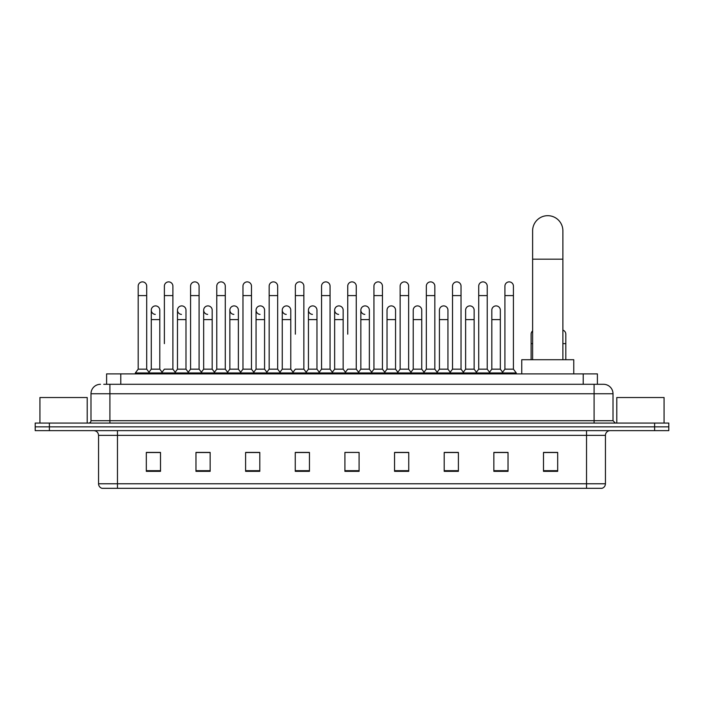 <?xml version="1.0" encoding="UTF-8"?>
<svg xmlns="http://www.w3.org/2000/svg" width="704" height="704" viewBox="0 0 704 704"><rect width="100%" height="100%" fill="white"/><g stroke="black" fill="none" stroke-linecap="round" stroke-linejoin="round"><path stroke-width="1.06" d="M106.603 384.296L106.603 373.894L597.397 373.894L597.397 384.296M103.981 384.296L600.239 384.296M103.761 384.296L109.912 384.296L109.912 393.747L90.992 393.747L90.992 420.702A2.367 2.367 0 0 1 88.634 423.069M100.452 384.296A9.46 9.46 0 0 0 90.992 393.747M603.548 384.296A9.46 9.46 0 0 1 613.008 393.747L594.088 393.747L594.088 384.296L603.407 384.296M613.008 393.747L613.008 420.702L615.366 423.069M49.386 423.069L35.2 423.069L35.2 426.853L49.386 426.853L35.2 426.853L35.2 430.637L49.386 430.637L49.386 426.853L654.614 426.853L49.386 426.853L49.386 423.069L654.614 423.069L654.614 426.853L668.8 426.853L654.614 426.853L654.614 430.637L49.386 430.637M668.8 423.069L668.8 426.853L668.8 423.069L654.614 423.069M605.44 483.78C605.308 486.042 604.173 487.555 602.034 488.321L586.529 488.321L586.529 483.78L605.44 483.78L605.44 435.362A4.726 4.726 0 0 1 610.166 430.637M586.529 488.321L101.966 488.321A4.726 4.726 0 0 1 98.56 483.78L98.56 435.362C98.278 432.494 96.703 430.91 93.834 430.637M557.682 471.346L557.682 452.426L543.497 452.426L543.497 471.346L557.682 471.346M508.033 471.346L508.033 452.426L493.847 452.426L493.847 471.346L508.033 471.346M458.392 471.346L458.392 452.426L444.206 452.426L444.206 471.346L458.392 471.346M408.742 471.346L408.742 452.426L394.557 452.426L394.557 471.346L408.742 471.346M160.503 471.346L160.503 452.426L146.318 452.426L146.318 471.346L160.503 471.346M210.153 471.346L210.153 452.426L195.967 452.426L195.967 471.346L210.153 471.346M259.794 471.346L259.794 452.426L245.608 452.426L245.608 471.346L259.794 471.346M309.443 471.346L309.443 452.426L295.258 452.426L295.258 471.346L309.443 471.346M359.093 471.346L359.093 452.426L344.907 452.426L344.907 471.346L359.093 471.346M668.8 430.637L668.8 426.853L668.8 430.637L654.614 430.637M452.056 452.522L448.413 452.522M504.442 452.522L500.799 452.522M307.982 452.522L304.339 452.426M255.587 452.522L251.944 452.522M203.201 452.522L199.558 452.522M146.318 452.522L160.266 452.522M150.806 452.522L147.171 452.522M399.661 452.426L396.018 452.522M347.274 452.426L356.726 452.426M309.443 452.522L295.258 452.522M259.794 452.522L245.608 452.522M210.153 452.522L195.967 452.522M408.742 452.522L394.557 452.522M458.392 452.522L444.206 452.522M508.033 452.522L493.847 452.522M557.682 452.522L543.497 452.522M87.208 423.069L87.208 397.531L39.926 397.531L39.926 423.069M532.62 359.709L532.62 230.815A15.127 15.127 0 0 1 547.756 215.679A15.127 15.127 0 0 1 562.883 230.815A15.127 15.127 0 0 0 547.756 215.679M562.883 359.709L562.883 230.815M573.76 373.894L573.76 359.709L521.752 359.709L521.752 373.894M138.186 295.592L146.696 295.592L146.696 369.16L138.186 369.16L138.186 286.132A4.259 4.259 0 0 1 142.71 281.89A4.259 4.259 0 0 1 146.696 286.132A4.259 4.259 0 0 0 142.71 281.89M138.186 369.16L135.344 372.944L135.344 373.894M146.696 369.16L149.53 372.944L135.344 372.944M164.375 343.631L164.375 295.592L172.894 295.592L172.894 369.16L164.375 369.16L161.542 372.944L149.53 372.944L149.53 373.894M164.375 295.592L164.375 286.132A4.259 4.259 0 0 1 168.898 281.89A4.259 4.259 0 0 1 172.894 286.132A4.259 4.259 0 0 0 168.898 281.89M177.478 369.16L177.478 319.607L185.988 319.607L185.988 369.16L177.478 369.16L175.182 372.222L172.894 369.16L175.727 372.944L161.542 372.944L161.542 373.894M190.573 369.16L190.573 295.592L199.082 295.592L199.082 369.16L190.573 369.16L187.739 372.944L175.727 372.944L175.727 373.894M190.573 295.592L190.573 286.132A4.259 4.259 0 0 1 195.096 281.89A4.259 4.259 0 0 1 199.082 286.132A4.259 4.259 0 0 0 195.096 281.89M199.082 343.631L199.082 369.16L201.925 372.944L187.739 372.944L187.739 373.894M216.77 369.16L216.77 295.592L225.28 295.592L225.28 369.16L216.77 369.16L213.928 372.944L201.925 372.944L201.925 373.894M216.77 295.592L216.77 286.132A4.259 4.259 0 0 1 221.294 281.89A4.259 4.259 0 0 1 225.28 286.132A4.259 4.259 0 0 0 221.294 281.89M225.28 369.16L228.114 372.944L213.928 372.944L213.928 373.894M242.968 369.16L242.968 295.592L251.478 295.592L251.478 369.16L242.968 369.16L240.126 372.944L228.114 372.944L228.114 373.894M242.968 295.592L242.968 286.132A4.259 4.259 0 0 1 247.482 281.89A4.259 4.259 0 0 1 251.478 286.132A4.259 4.259 0 0 0 247.482 281.89M251.478 334.171L251.478 369.16L254.311 372.944L240.126 372.944L240.126 373.894M269.157 369.16L269.157 295.592L277.666 295.592L277.666 369.16L269.157 369.16L266.323 372.944L254.311 372.944L254.311 373.894M269.157 295.592L269.157 286.132A4.259 4.259 0 0 1 273.68 281.89A4.259 4.259 0 0 1 277.666 286.132A4.259 4.259 0 0 0 273.68 281.89M277.666 369.16L280.509 372.944L266.323 372.944L266.323 373.894M295.354 334.171L295.354 295.592L303.864 295.592L303.864 369.16L295.354 369.16L292.521 372.944L280.509 372.944L280.509 373.894M295.354 295.592L295.354 286.132A4.259 4.259 0 0 1 299.878 281.89A4.259 4.259 0 0 1 303.864 286.132A4.259 4.259 0 0 0 299.878 281.89M303.864 334.171L303.864 369.16L306.706 372.944L292.521 372.944L292.521 373.894M321.552 369.16L321.552 295.592L330.062 295.592L330.062 369.16L321.552 369.16L318.71 372.944L306.706 372.944L306.706 373.894M321.552 295.592L321.552 286.132A4.259 4.259 0 0 1 326.075 281.89A4.259 4.259 0 0 1 330.062 286.132A4.259 4.259 0 0 0 326.075 281.89M330.062 369.16L332.895 372.944L318.71 372.944L318.71 373.894M347.741 334.171L347.741 295.592L356.259 295.592L356.259 369.16L347.741 369.16L344.907 372.944L332.895 372.944L332.895 373.894M347.741 295.592L347.741 286.132A4.259 4.259 0 0 1 352.264 281.89A4.259 4.259 0 0 1 356.259 286.132A4.259 4.259 0 0 0 352.264 281.89M356.259 369.16L359.093 372.944L344.907 372.944L344.907 373.894M369.354 369.16L369.354 319.607L360.844 319.607L360.844 369.16L369.354 369.16L371.65 372.222L373.938 369.16L373.938 295.592L382.448 295.592L382.448 369.16L373.938 369.16L371.105 372.944L359.093 372.944L359.093 373.894M373.938 295.592L373.938 286.132A4.259 4.259 0 0 1 378.462 281.89A4.259 4.259 0 0 1 382.448 286.132A4.259 4.259 0 0 0 378.462 281.89M387.033 369.16L387.033 319.607L395.551 319.607L395.551 369.16L387.033 369.16L384.745 372.222L382.448 369.16L385.29 372.944L371.105 372.944L371.105 373.894M395.551 369.16L397.839 372.222L400.136 369.16L400.136 295.592L408.646 295.592L408.646 369.16L400.136 369.16L397.294 372.944L385.29 372.944L385.29 373.894M400.136 295.592L400.136 286.132A4.259 4.259 0 0 1 404.659 281.89A4.259 4.259 0 0 1 408.646 286.132A4.259 4.259 0 0 0 404.659 281.89M413.23 369.16L413.23 319.607L421.74 319.607L421.74 369.16L413.23 369.16L410.942 372.222L408.646 369.16L411.479 372.944L397.294 372.944L397.294 373.894M421.74 369.16L424.037 372.222L426.334 369.16L426.334 295.592L434.843 295.592L434.843 369.16L426.334 369.16L423.491 372.944L411.479 372.944L411.479 373.894M426.334 295.592L426.334 286.132A4.259 4.259 0 0 1 430.857 281.89A4.259 4.259 0 0 1 434.843 286.132A4.259 4.259 0 0 0 430.857 281.89M439.428 369.16L439.428 319.607L447.938 319.607L447.938 369.16L439.428 369.16L437.131 372.222L434.843 369.16L437.677 372.944L423.491 372.944L423.491 373.894M447.938 369.16L450.234 372.222L452.522 369.16L452.522 295.592L461.032 295.592L461.032 369.16L452.522 369.16L449.689 372.944L437.677 372.944L437.677 373.894M452.522 295.592L452.522 286.132A4.259 4.259 0 0 1 457.046 281.89A4.259 4.259 0 0 1 461.032 286.132A4.259 4.259 0 0 0 457.046 281.89M465.626 369.16L465.626 319.607L474.135 319.607L474.135 369.16L465.626 369.16L463.329 372.222L461.032 369.16L463.874 372.944L449.689 372.944L449.689 373.894M474.135 369.16L476.423 372.222L478.72 369.16L478.72 295.592L487.23 295.592L487.23 369.16L478.72 369.16L475.886 372.944L463.874 372.944L463.874 373.894M478.72 295.592L478.72 286.132A4.259 4.259 0 0 1 483.243 281.89A4.259 4.259 0 0 1 487.23 286.132A4.259 4.259 0 0 0 483.243 281.89M491.814 369.16L491.814 319.607L500.333 319.607L500.333 369.16L491.814 369.16L489.526 372.222L487.23 369.16L490.072 372.944L475.886 372.944L475.886 373.894M504.918 369.16L504.918 295.592L513.427 295.592L513.427 369.16L504.918 369.16L502.075 372.944L490.072 372.944L490.072 373.894M504.918 295.592L504.918 286.132A4.259 4.259 0 0 1 509.441 281.89A4.259 4.259 0 0 1 513.427 286.132A4.259 4.259 0 0 0 509.441 281.89M513.427 369.16L516.261 372.944L502.075 372.944L502.075 373.894M516.261 372.944L516.261 373.894M155.267 314.398A4.259 4.259 0 0 1 151.281 310.156A4.259 4.259 0 0 1 155.804 305.906A4.259 4.259 0 0 1 159.79 310.156L159.79 319.607L151.281 319.607L151.281 310.156M159.79 319.607L159.79 369.16L151.281 369.16L151.281 319.607M151.281 369.16L148.984 372.222M159.79 369.16L162.087 372.222M181.465 314.398A4.259 4.259 0 0 1 177.478 310.156A4.259 4.259 0 0 1 182.002 305.906A4.259 4.259 0 0 1 185.988 310.156L185.988 319.607M185.988 369.16L188.285 372.222M207.662 314.398A4.259 4.259 0 0 1 203.667 310.156A4.259 4.259 0 0 1 208.19 305.906A4.259 4.259 0 0 1 212.186 310.156L212.186 319.607L203.667 319.607L203.667 310.156M212.186 319.607L212.186 369.16L203.667 369.16L203.667 319.607M203.667 369.16L201.379 372.222M212.186 369.16L214.474 372.222M233.851 314.398A4.259 4.259 0 0 1 229.865 310.156A4.259 4.259 0 0 1 234.388 305.906A4.259 4.259 0 0 1 238.374 310.156L238.374 319.607L229.865 319.607L229.865 310.156M238.374 319.607L238.374 369.16L229.865 369.16L229.865 319.607M229.865 369.16L227.577 372.222M238.374 369.16L240.671 372.222M260.049 314.398A4.259 4.259 0 0 1 256.062 310.156A4.259 4.259 0 0 1 260.586 305.906A4.259 4.259 0 0 1 264.572 310.156L264.572 319.607L256.062 319.607L256.062 310.156M264.572 319.607L264.572 369.16L256.062 369.16L256.062 319.607M256.062 369.16L253.766 372.222M264.572 369.16L266.869 372.222M286.246 314.398A4.259 4.259 0 0 1 282.26 310.156A4.259 4.259 0 0 1 286.783 305.906A4.259 4.259 0 0 1 290.77 310.156L290.77 319.607L282.26 319.607L282.26 310.156M290.77 319.607L290.77 369.16L282.26 369.16L282.26 319.607M282.26 369.16L279.963 372.222M290.77 369.16L293.058 372.222M312.444 314.398A4.259 4.259 0 0 1 308.449 310.156A4.259 4.259 0 0 1 312.972 305.906A4.259 4.259 0 0 1 316.967 310.156L316.967 319.607L308.449 319.607L308.449 310.156M316.967 319.607L316.967 369.16L308.449 369.16L308.449 319.607M308.449 369.16L306.161 372.222M316.967 369.16L319.255 372.222M338.633 314.398A4.259 4.259 0 0 1 334.646 310.156A4.259 4.259 0 0 1 339.17 305.906A4.259 4.259 0 0 1 343.156 310.156L343.156 319.607L334.646 319.607L334.646 310.156M343.156 319.607L343.156 369.16L334.646 369.16L334.646 319.607M334.646 369.16L332.35 372.222M343.156 369.16L345.453 372.222M364.83 314.398A4.259 4.259 0 0 1 360.844 310.156A4.259 4.259 0 0 1 365.367 305.906A4.259 4.259 0 0 1 369.354 310.156L369.354 319.607M360.844 369.16L358.547 372.222M387.033 319.607L387.033 310.156A4.259 4.259 0 0 1 391.556 305.906A4.259 4.259 0 0 1 395.551 310.156L395.551 319.607M413.23 319.607L413.23 310.156A4.259 4.259 0 0 1 417.754 305.906A4.259 4.259 0 0 1 421.74 310.156L421.74 319.607M439.428 319.607L439.428 310.156A4.259 4.259 0 0 1 443.951 305.906A4.259 4.259 0 0 1 447.938 310.156L447.938 319.607M465.626 319.607L465.626 310.156A4.259 4.259 0 0 1 470.149 305.906A4.259 4.259 0 0 1 474.135 310.156L474.135 319.607M491.814 319.607L491.814 310.156A4.259 4.259 0 0 1 496.338 305.906A4.259 4.259 0 0 1 500.333 310.156L500.333 319.607M500.333 369.16L502.621 372.222M531.106 359.709L531.106 334.171A4.259 4.259 0 0 1 532.62 330.924M565.814 359.709L565.814 343.631L562.883 343.631M562.883 330.132A4.259 4.259 0 0 1 565.814 334.171L565.814 343.631M664.074 423.069L664.074 397.531L616.792 397.531L616.792 423.069M120.789 384.296L120.789 373.894M583.211 384.296L583.211 373.894M109.912 423.069L109.912 420.702L613.008 420.702M90.992 420.702L109.912 420.702L109.912 393.747L594.088 393.747L594.088 423.069M586.529 430.637L586.529 435.362L98.56 435.362M605.44 435.362L586.529 435.362L586.529 483.78L117.471 483.78L117.471 488.321M98.56 483.78L117.471 483.78L117.471 430.637M359.093 470.686L344.907 470.686M309.443 470.686L295.258 470.686M259.794 470.686L245.608 470.686M210.153 470.686L195.967 470.686M160.503 470.686L146.318 470.686M408.742 470.686L394.557 470.686M458.392 470.686L444.206 470.686M508.033 470.686L493.847 470.686M557.682 470.686L543.497 470.686M532.62 259.186L562.883 259.186M532.62 343.631L531.106 343.631M146.696 295.592L146.696 286.132M172.894 295.592L172.894 286.132M199.082 295.592L199.082 286.132M225.28 295.592L225.28 286.132M251.478 295.592L251.478 286.132M277.666 295.592L277.666 286.132M303.864 295.592L303.864 286.132M330.062 295.592L330.062 286.132M356.259 295.592L356.259 286.132M382.448 295.592L382.448 286.132M408.646 295.592L408.646 286.132M434.843 295.592L434.843 286.132M461.032 295.592L461.032 286.132M487.23 295.592L487.23 286.132M513.427 295.592L513.427 286.132M177.478 319.607L177.478 310.156M360.844 319.607L360.844 310.156M242.968 343.631L242.968 334.171M269.157 343.631L269.157 334.171M277.666 343.631L277.666 334.171"/></g></svg>
